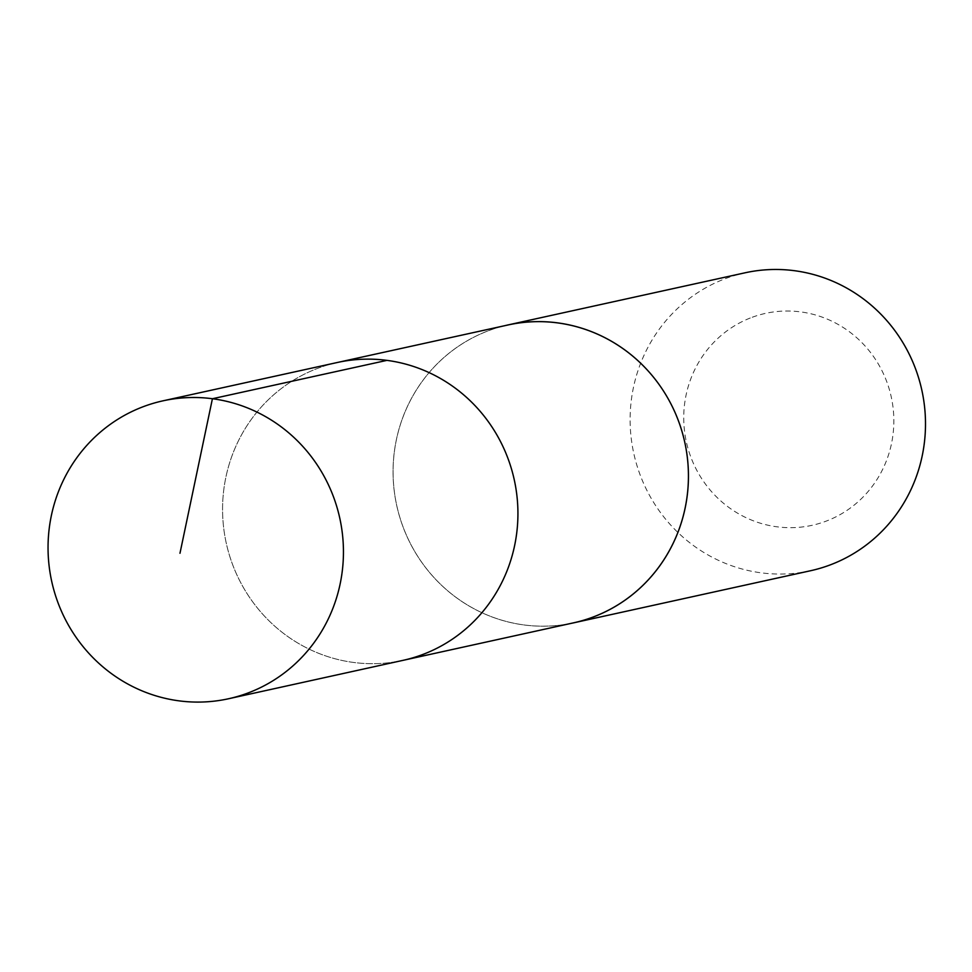 <?xml version="1.0" encoding="UTF-8"?>
<svg xmlns="http://www.w3.org/2000/svg" width="972" height="972" viewBox="0 0 972 972"><rect width="100%" height="100%" fill="white"/><g stroke="black" fill="none" stroke-linecap="round" stroke-linejoin="round"><path stroke-width="0.73" stroke-dasharray="4.86 3.65" d="M337.503 362.459A152.507 147.452 -102.4 0 0 226.245 543.093A152.507 147.452 -102.4 0 0 403.016 660.353A152.507 147.452 -102.4 0 1 226.245 543.093A152.507 147.452 -102.4 0 1 337.503 362.459M573.529 622.845A152.495 147.44 77.6 0 1 399.225 515.282A152.495 147.44 77.6 0 1 489.426 330.395A152.495 147.44 77.6 0 1 508.004 324.976M570.746 623.453A152.519 147.465 77.6 0 1 398.799 513.872A152.519 147.465 77.6 0 1 489.426 330.371A152.519 147.465 77.6 0 1 505.221 325.584M810.563 570.734A152.519 147.465 77.6 0 1 636.247 463.146A152.519 147.465 77.6 0 1 726.473 278.235A152.519 147.465 77.6 0 1 745.038 272.804M752.267 317.249A108.499 104.891 77.6 0 1 892.357 439.04A108.499 104.891 77.6 0 1 721.734 501.759A108.499 104.891 77.6 0 1 752.267 317.249"/><path stroke-width="1.46" d="M505.221 325.584A152.519 147.465 77.6 0 1 507.992 324.94A152.495 147.44 77.6 0 1 682.295 432.54A152.495 147.44 77.6 0 1 592.082 617.414A152.495 147.44 77.6 0 1 573.529 622.845L403.016 660.353A152.507 147.452 -102.4 0 0 421.581 654.934A152.507 147.452 -102.4 0 0 511.794 470.047A152.507 147.452 -102.4 0 0 337.503 362.459L162.992 400.829A152.519 147.465 77.6 0 1 337.308 508.417A152.519 147.465 77.6 0 1 247.082 693.328A152.519 147.465 77.6 0 1 228.517 698.759A152.519 147.465 77.6 0 1 54.189 591.183A152.519 147.465 77.6 0 1 144.403 406.26A152.519 147.465 77.6 0 1 162.992 400.829M228.517 698.759L403.016 660.353A152.507 147.452 -102.4 0 0 421.581 654.934A152.507 147.452 -102.4 0 0 511.794 470.047A152.507 147.452 -102.4 0 0 337.503 362.459L508.004 324.976A152.519 147.465 77.6 0 1 684.774 442.236A152.519 147.465 77.6 0 1 573.516 622.87A152.519 147.465 77.6 0 1 570.746 623.453M507.992 324.94L745.038 272.804A152.519 147.465 77.6 0 1 921.821 390.088A152.519 147.465 77.6 0 1 810.563 570.734L573.516 622.87M386.929 360.369L212.418 398.739L179.978 553.262"/></g></svg>

